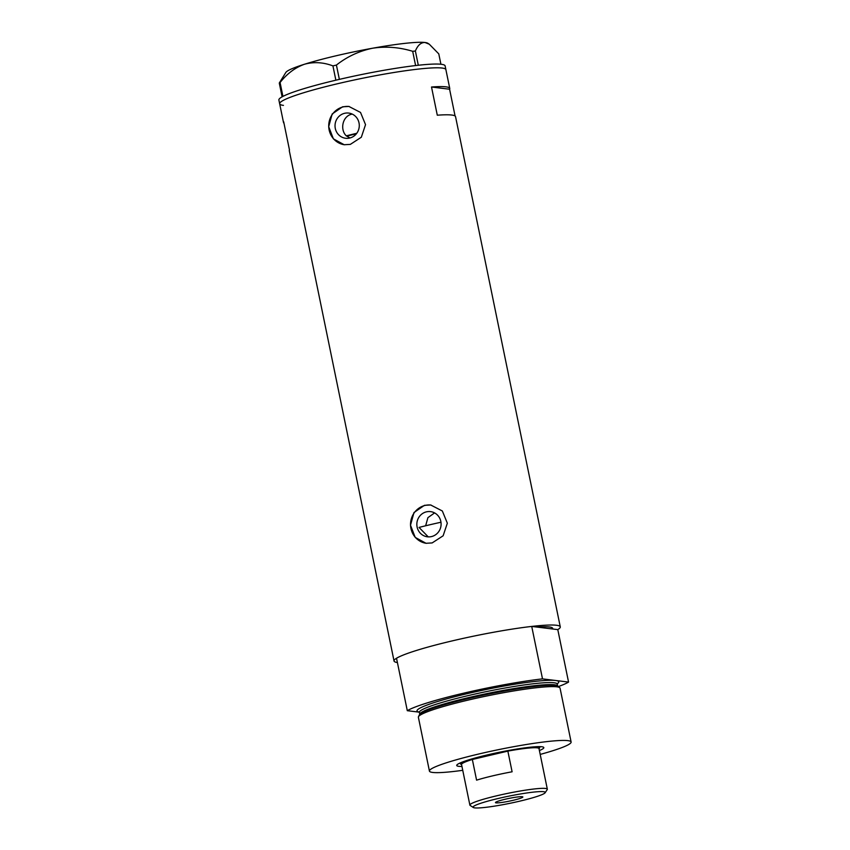 <?xml version="1.0" encoding="UTF-8"?>
<svg xmlns="http://www.w3.org/2000/svg" width="850" height="850" viewBox="0 0 850 850"><rect width="100%" height="100%" fill="white"/><g stroke="black" fill="none" stroke-linecap="round" stroke-linejoin="round"><path stroke-width="1.27" d="M425.648 525.778L427.911 517.65L434.552 512.933M349.998 137.966L346.301 135.851C339.649 129.551 342.646 115.887 351.868 114.187M440.969 522.24A77.137 7.576 -11.6 0 0 430.589 524.599A77.137 7.576 -11.6 0 0 419.039 527.425L428.241 536.881M426.424 511.849A12.686 12.123 -83 0 0 416.851 524.886A12.686 12.123 -83 0 0 427.422 536.807A12.686 12.123 -83 0 0 431.502 536.584A12.686 12.123 -83 0 0 441.086 523.547A12.686 12.123 -83 0 0 430.514 511.615A12.686 12.123 -83 0 0 426.424 511.849M344.622 113.294A12.686 12.123 -83 0 0 335.038 126.331A12.686 12.123 -83 0 0 345.61 138.263A12.686 12.123 -83 0 0 349.701 138.04A12.686 12.123 -83 0 0 359.274 125.003A12.686 12.123 -83 0 0 348.702 113.071A12.686 12.123 -83 0 0 344.622 113.294M342.624 106.781L332.169 113.985L328.695 126.671L333.391 138.847L344.197 144.734L350.338 144.383L361.324 137.232L365.532 124.642L360.527 112.434L348.893 106.452L342.624 106.781M349.212 106.494A19.284 18.424 -83 0 0 343.294 106.866A19.284 18.424 -83 0 0 328.727 126.522A19.284 18.424 -83 0 0 344.505 144.766M424.426 505.336L413.982 512.539L410.497 525.215L415.204 537.391L426.009 543.278L432.151 542.927L443.137 535.787L447.344 523.196L442.34 510.988L430.706 504.996L424.426 505.336M431.014 505.038A19.284 18.424 -83 0 0 425.106 505.421A19.284 18.424 -83 0 0 410.539 525.066A19.284 18.424 -83 0 0 426.317 543.32M455.079 116.004L449.586 89.229A84.851 8.33 168.4 0 0 449.756 88.453A84.851 8.33 168.4 0 0 431.513 87.008L437.293 115.207A84.851 8.33 -11.6 0 1 455.547 116.652L560.278 626.875A84.851 8.33 -11.6 0 1 557.791 629.616L568.554 682.072A84.851 8.33 168.4 0 1 558.429 686.566M397.407 662.543A84.851 8.33 -11.6 0 1 394.039 660.992A84.851 8.33 -11.6 0 1 452.253 640.879A84.851 8.33 -11.6 0 1 560.278 626.875M337.875 83.661A84.851 8.33 -11.6 0 1 445.899 69.647A84.851 8.33 168.4 0 0 442.096 68.043A84.851 8.33 168.4 0 0 349.35 81.047A84.851 8.33 168.4 0 0 279.661 103.774A84.851 8.33 -11.6 0 1 337.875 83.661M394.039 660.992L289.308 150.779A84.851 8.33 -11.6 0 1 289.478 149.993L283.688 121.794A84.851 8.33 168.4 0 0 283.517 122.581A84.851 8.33 168.4 0 0 283.974 123.218M542.502 678.874A84.851 8.33 168.4 0 0 463.016 693.324A84.851 8.33 168.4 0 0 407.299 710.696L419.273 712.162A72.314 7.108 -11.6 0 1 466.703 693.781A72.314 7.108 -11.6 0 1 555.528 680.478L542.502 678.874L531.728 626.429L552.638 628.989A77.137 7.576 168.4 0 0 552.723 628.426A77.137 7.576 168.4 0 0 536.881 627.056A77.137 7.576 -11.6 0 1 552.723 628.426A77.137 7.576 -11.6 0 1 552.638 628.989L557.791 629.616M449.586 89.229L431.513 87.008M449.756 88.453L445.124 65.896A84.851 8.33 168.4 0 0 441.32 64.292A84.851 8.33 168.4 0 0 348.585 77.286A84.851 8.33 168.4 0 0 278.885 100.013L279.661 103.774A84.851 8.33 168.4 0 0 283.454 105.379M282.104 96.836L279.278 83.045L280.075 82.514C287.045 73.674 295.173 67.586 304.459 64.249C313.777 61.689 323.266 62.241 332.924 65.886L336.419 65.067C347.044 56.674 359.082 51.064 372.513 48.237C385.921 46.176 399.309 47.207 412.686 51.308L415.384 51.011C417.786 45.188 421.005 42.351 425.043 42.5L429.303 44.221L438.781 53.879L440.916 64.239M429.303 44.221L427.816 43.254A72.802 7.151 -11.6 0 0 425.043 42.5A72.802 7.151 -11.6 0 0 372.513 48.237A72.802 7.151 -11.6 0 0 304.459 64.249A72.802 7.151 -11.6 0 0 285.887 72.388L279.278 83.045M280.075 82.514L282.922 96.401M335.867 80.187L332.924 65.886M336.419 65.067L339.362 79.369M415.608 65.556L412.686 51.308M415.384 51.011L418.306 65.259M356.766 133.291A57.853 5.684 168.4 0 0 346.301 135.851M461.943 766.445A44.455 4.367 -11.6 0 1 456.854 765.011A44.455 4.367 -11.6 0 1 487.231 754.938A44.455 4.367 -11.6 0 1 543.522 747.224A44.455 4.367 -11.6 0 1 539.399 750.55M459.691 763.173A41.947 4.122 168.4 0 0 460.317 763.289M418.476 716.699L419.348 714.924A71.103 6.981 -11.6 0 1 423.619 711.96A71.103 6.981 -11.6 0 1 468.042 698.626A71.103 6.981 -11.6 0 1 553.169 685.366A71.103 6.981 -11.6 0 1 558.259 686.407L559.757 687.703A72.314 7.108 168.4 0 0 467.999 700.124A72.314 7.108 168.4 0 0 418.476 716.699A72.314 7.108 168.4 0 0 418.381 717.262L429.431 771.077A72.314 7.108 168.4 0 0 462.74 770.312M540.196 754.418A72.314 7.108 168.4 0 0 571.115 741.997L560.065 688.181A72.314 7.108 168.4 0 0 559.757 687.703M571.115 741.997A72.314 7.108 168.4 0 0 479.049 753.939A72.314 7.108 168.4 0 0 429.431 771.077M531.728 626.429A84.851 8.33 168.4 0 0 452.253 640.879A84.851 8.33 168.4 0 0 396.525 658.24L407.299 710.696M557.239 683.804A72.314 7.108 -11.6 0 0 555.528 680.478L568.554 682.072M539.654 747.001A41.947 4.122 168.4 0 0 540.186 746.651M519.956 801.104A36.837 3.623 168.4 0 0 545.126 792.763A36.837 3.623 168.4 0 0 498.334 798.458A36.837 3.623 168.4 0 0 473.312 807.5A36.837 3.623 168.4 0 0 519.956 801.104M473.312 807.5L470.146 805.439A39.536 3.878 -11.6 0 1 469.88 805.099A39.536 3.878 -11.6 0 1 497.006 795.727A39.536 3.878 -11.6 0 1 547.336 789.204A39.536 3.878 -11.6 0 1 547.219 789.618L545.126 792.763M505.049 799.276A13.982 1.371 168.4 0 0 495.454 802.591A13.982 1.371 168.4 0 0 513.251 800.286A13.982 1.371 168.4 0 0 522.846 796.971A13.982 1.371 168.4 0 0 505.049 799.276M547.336 789.204L538.996 748.595A39.536 3.878 168.4 0 0 507.854 751.113A39.536 3.878 168.4 0 0 488.665 755.119A39.536 3.878 168.4 0 0 472.345 759.475A39.536 3.878 168.4 0 0 461.55 764.49L469.88 805.099M512.104 771.789L507.854 751.113L472.345 759.475L476.584 780.151A39.536 3.878 168.4 0 1 492.915 775.795A39.536 3.878 168.4 0 1 512.104 771.789M537.636 746.661A40.502 3.974 -11.6 0 1 539.75 747.458A40.502 3.974 -11.6 0 1 539.633 747.883L539.038 748.776M356.394 133.779A53.996 5.302 168.4 0 0 347.459 135.989M461.582 764.681L460.679 764.086A40.502 3.974 -11.6 0 1 460.413 763.746A40.502 3.974 -11.6 0 1 462.039 762.174M419.358 712.417L419.762 714.372A70.391 6.917 -11.6 0 1 468.063 697.744A70.391 6.917 -11.6 0 1 557.664 686.056L557.26 684.112A70.391 6.917 168.4 0 0 467.649 695.725A70.391 6.917 168.4 0 0 419.358 712.417L419.007 711.801M283.517 122.581L279.661 103.774M557.345 683.411L557.26 684.112M539.75 747.458L539.58 746.629M460.413 763.746L460.243 762.918"/></g></svg>
